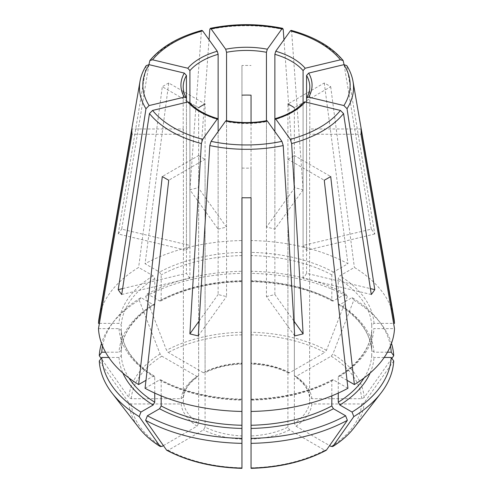 <?xml version="1.0" encoding="UTF-8"?>
<svg xmlns="http://www.w3.org/2000/svg" width="493" height="493" viewBox="0 0 493 493"><rect width="100%" height="100%" fill="white"/><g stroke="black" fill="none" stroke-linecap="round" stroke-linejoin="round"><path stroke-width="0.37" stroke-dasharray="2.46 1.85" d="M102.519 345.969A144.794 83.6 0 0 1 114.321 320.703A144.794 83.6 0 0 1 140.943 297.606L153.126 304.643L154.272 304.717L154.74 303.713L154.74 278.6L153.126 275.809L138.619 267.434A148.079 85.492 0 0 0 99.155 317.504M154.74 303.713A125.296 72.342 0 0 0 121.284 350.338L121.284 350.437C122.566 333.243 133.572 318.01 154.297 304.736M99.395 323.371L119.004 323.371L121.284 325.226L121.284 350.338L119.004 352.199L105.545 352.199M140.943 297.606L139.174 300.12A147.29 85.036 0 0 0 112.04 323.642A147.29 85.036 0 0 0 101.515 343.375M183.359 397.031L181.085 398.701L131.329 398.701L128.858 397.543A497989.715 406608.855 -0 0 1 101.139 358.362M139.174 300.12A497989.678 287515.856 -120 0 0 160.096 354.005L161.84 356.174L197.027 376.492L198.192 376.553L198.642 375.561L198.642 107.708L162.296 86.725L138.619 267.434M387.455 352.199L373.996 352.199L371.716 350.338L371.716 325.226L373.996 323.371L393.605 323.371M390.481 345.969A144.794 83.6 0 0 0 378.679 320.703A144.794 83.6 0 0 0 352.057 297.606L339.874 304.643L338.728 304.717L338.26 303.713L338.26 278.6L339.874 275.809L354.381 267.434A148.079 85.492 0 0 1 393.845 317.504M338.703 304.736C359.428 318.01 370.434 333.243 371.716 350.437L371.716 350.338A125.296 72.342 0 0 0 338.26 303.713M391.485 343.375A147.29 85.036 0 0 0 380.96 323.642A147.29 85.036 0 0 0 353.826 300.12A497989.708 287515.874 -60 0 1 332.904 354.005L331.16 356.174L295.973 376.492L294.808 376.553L294.358 375.561L294.358 107.708L330.704 86.725A114.622 66.173 0 0 0 330.002 86.287A114.622 66.173 0 0 0 324.265 83.003L287.918 103.986L287.918 371.839L288.442 372.881L289.533 372.77L324.714 352.458A115.263 66.543 0 0 0 251.054 334.839L251.054 95.174M352.057 297.606L353.826 300.12M391.861 358.362A497989.715 406608.855 0 0 1 364.142 397.543L361.671 398.701L311.915 398.701L309.629 396.84L309.629 128.987A63.295 36.544 0 0 1 309.795 131.619A63.295 36.544 0 0 1 309.629 134.25L361.03 134.25M309.641 397.031L309.629 396.84A63.295 36.544 180 0 0 294.358 375.561M146.261 65.569L118.221 233.996L186.434 250.308A63.295 36.544 180 0 1 189.922 245.446L189.922 103.357L189.577 102.452M98.489 328.628L119.004 328.628L121.284 330.489L121.284 355.601L119.004 357.462L108.811 357.462M154.74 393.1L154.74 377.12L154.272 376.11L153.126 376.19L145.971 380.319M154.297 376.097C133.572 362.823 122.566 347.59 121.284 330.39L121.284 330.489A125.296 72.342 0 0 0 154.74 377.12M163.399 445.592L197.027 426.18L198.642 423.382A63.295 36.544 180 0 1 183.371 402.103L181.085 403.964L131.329 403.964L128.858 402.799A497989.684 406608.825 0 0 1 99.278 360.993M333.428 300.921A127.576 73.654 0 0 0 251.054 281.226L251.054 271.273A144.794 83.6 0 0 1 345.611 293.89L333.428 300.921L332.325 301.02L331.82 299.99L331.82 274.878L333.428 272.093L347.935 263.718A148.079 85.492 0 0 0 251.054 240.547L251.054 122.461M331.82 299.99A125.296 72.342 0 0 0 251.054 280.677L251.054 240.547M345.611 293.89L347.38 296.398A147.29 85.036 0 0 0 251.054 273.362L251.054 334.839M251.054 271.273L251.054 273.362M347.38 296.398A497989.708 287515.874 -60 0 1 326.465 350.283L324.714 352.458M289.533 372.77A65.569 37.856 180 0 0 251.054 363.569L251.054 363.027A63.295 36.544 180 0 1 287.918 371.839M161.18 395.873L161.18 380.836A125.296 72.342 0 0 0 241.946 400.15L241.946 411.452L241.946 400.15M145.065 388.281L159.572 379.906L160.675 379.807L161.18 380.836M168.286 450.214A115.263 66.543 0 0 0 241.946 467.826L241.946 435.923A63.295 36.544 180 0 1 205.082 427.104L203.467 429.896L168.286 450.214L166.535 450.054M147.389 293.89A144.794 83.6 0 0 1 241.946 271.273L241.946 240.547A148.079 85.492 0 0 0 145.065 263.718L159.572 272.093L161.18 274.878L161.18 299.99L160.675 301.02L159.572 300.921L147.389 293.89L145.62 296.398A497989.678 287515.856 -120 0 0 166.535 350.283L168.286 352.458L203.467 372.77L204.558 372.881L205.082 371.839L205.082 103.986L168.735 83.003L145.065 263.718M159.572 300.921A127.576 73.654 0 0 1 241.946 281.226L241.946 280.677A125.296 72.342 0 0 0 161.18 299.99M241.946 271.273L241.946 273.362A147.29 85.036 0 0 0 145.62 296.398M241.946 273.362L241.946 65.495A114.622 66.173 0 0 1 251.054 65.495M203.467 372.77A65.569 37.856 180 0 1 241.946 363.569L241.946 363.027A63.295 36.544 180 0 0 205.082 371.839M347.935 388.281L333.428 379.906A127.576 73.654 0 0 1 251.054 399.607L251.054 400.15A125.296 72.342 0 0 0 331.82 380.836L331.82 395.873M333.428 379.906L332.325 379.807L331.82 380.836M251.054 467.826A115.263 66.543 0 0 0 324.714 450.214L289.533 429.896L287.918 427.104A63.295 36.544 180 0 1 251.054 435.923L251.054 468.091M324.714 450.214L326.465 450.054M384.189 357.462L373.996 357.462L371.716 355.601L371.716 330.396C370.434 347.59 359.428 362.823 338.703 376.097M338.26 393.1L338.26 377.12A125.296 72.342 0 0 0 371.716 330.489L373.996 328.628L394.511 328.628M347.029 380.319L339.874 376.19L338.728 376.11L338.26 377.12M393.722 360.993A497989.715 406608.855 0 0 1 364.142 402.799L361.671 403.964L311.915 403.964L309.629 402.103L309.629 134.25M309.629 402.103A63.295 36.544 180 0 1 294.358 423.382L295.973 426.18L329.601 445.592M148.923 64.632L121.709 229.134L189.922 245.446M118.221 233.996A137.036 79.114 180 0 1 121.709 229.134M371.291 294.518L303.078 278.206A63.295 36.544 180 0 0 306.566 273.344L370.385 288.602M306.566 273.344L306.566 102.328M303.078 278.206L303.078 103.357L303.423 102.452M198.642 375.561A63.295 36.544 180 0 0 183.371 396.84L183.371 128.987L131.97 128.987M183.371 128.987A63.295 36.544 0 0 0 183.205 131.619A63.295 36.544 0 0 0 183.371 134.25L131.97 134.25M361.03 128.987L309.629 128.987M121.709 294.518L189.922 278.206L189.922 103.357A63.295 36.544 180 0 0 198.642 110.888A63.295 36.544 180 0 0 218.134 119.645L218.134 229.159L189.879 189.78A137.036 79.114 180 0 1 198.297 187.765L209.038 39.779M189.922 278.206A63.295 36.544 180 0 1 186.434 273.344L186.434 102.328M122.615 288.602L186.434 273.344M374.779 233.996L306.566 250.308A63.295 36.544 180 0 0 303.078 245.446L371.291 229.134A137.036 79.114 180 0 1 374.779 233.996L346.739 65.569M371.291 229.134L344.077 64.632M303.078 245.446L303.078 102.809M306.566 250.308L306.566 98.495A63.295 36.544 180 0 0 309.795 86.978L309.795 131.619M205.082 427.104L205.082 159.251L168.735 180.235M198.642 423.382L198.642 155.529L162.296 176.512M198.642 155.529A63.295 36.544 0 0 0 205.082 159.251M330.704 86.725L354.381 267.434M324.265 83.003L347.935 263.718M225.677 121.013L226.552 121.654L226.552 296.503A63.295 36.544 180 0 1 218.134 294.494L218.134 131.532M198.297 335.887L226.552 296.503M199.203 320.875L218.134 294.494M303.121 189.78L274.866 229.159A63.295 36.544 180 0 0 266.448 227.15L294.703 187.765A137.036 79.114 180 0 1 303.121 189.78L291.628 31.49L291.135 30.387M294.703 187.765L283.962 39.779M266.448 227.15L266.448 121.179M274.866 229.159L274.866 119.645A63.295 36.544 180 0 0 303.078 103.357M241.946 435.923L241.946 197.742M241.946 168.064A63.295 36.544 0 0 0 251.054 168.064L251.054 197.742M241.946 240.547L241.946 65.495M294.703 335.887L266.448 296.503L266.448 121.654A63.295 36.544 180 0 1 226.552 121.654M267.323 121.013L266.448 121.654M293.797 320.875L274.866 294.494A63.295 36.544 180 0 1 266.448 296.503M218.134 229.159A63.295 36.544 180 0 1 226.552 227.15L198.297 187.765M189.879 189.78L201.372 31.49L201.865 30.387M226.552 227.15L226.552 121.179M294.358 423.382L294.358 155.529L330.704 176.512M274.866 294.494L274.866 131.532M287.918 427.104L287.918 159.251L324.265 180.235M168.735 83.003A114.622 66.173 0 0 0 162.296 86.725M287.918 159.251A63.295 36.544 0 0 0 294.358 155.529M251.054 435.923L251.054 168.064M183.371 402.103L183.371 134.25M186.434 250.308L186.434 98.495A63.295 36.544 180 0 1 183.205 86.978L183.205 131.619M153.126 304.643A127.576 73.654 0 0 0 119.004 352.199M154.74 278.6A125.296 72.342 0 0 0 121.284 325.226M153.126 275.809A127.576 73.654 0 0 0 119.004 323.371M160.096 354.005A117.728 67.972 0 0 0 128.858 397.543M161.84 356.174A115.263 66.543 0 0 0 131.329 398.701M181.085 398.701A65.569 37.856 180 0 1 197.027 376.492M373.996 352.199A127.576 73.654 0 0 0 339.874 304.643M371.716 325.226A125.296 72.342 0 0 0 338.26 278.6M373.996 323.371A127.576 73.654 0 0 0 339.874 275.809M364.142 397.543A117.728 67.972 0 0 0 332.904 354.005M361.671 398.701A115.263 66.543 0 0 0 331.16 356.174M295.973 376.492A65.569 37.856 180 0 1 311.915 398.701M145.965 66.321A107.03 61.791 0 0 0 140 81.376M119.004 357.462A127.576 73.654 0 0 0 122.905 373.084M121.284 355.601A125.296 72.342 0 0 0 128.919 377.971M119.004 328.628A127.576 73.654 0 0 0 153.126 376.19M197.027 426.18A65.569 37.856 180 0 1 181.085 403.964M131.329 403.964A115.263 66.543 0 0 0 161.84 446.492M331.82 274.878A125.296 72.342 0 0 0 251.054 255.565M333.428 272.093A127.576 73.654 0 0 0 251.054 252.391M326.465 350.283A117.728 67.972 0 0 0 251.054 332.251M159.572 379.906A127.576 73.654 0 0 0 241.946 399.607M241.946 439.097A65.569 37.856 180 0 1 203.467 429.896M241.946 255.565A125.296 72.342 0 0 0 161.18 274.878M241.946 252.391A127.576 73.654 0 0 0 159.572 272.093M241.946 332.251A117.728 67.972 0 0 0 166.535 350.283M241.946 334.839A115.263 66.543 0 0 0 168.286 352.458M289.533 429.896A65.569 37.856 180 0 1 251.054 439.097M370.095 373.084A127.576 73.654 0 0 0 373.996 357.462M364.08 377.971A125.296 72.342 0 0 0 371.716 355.601M339.874 376.19A127.576 73.654 0 0 0 373.996 328.628M353.968 427.918A117.728 67.972 0 0 0 364.142 402.799M331.16 446.492A115.263 66.543 0 0 0 361.671 403.964M311.915 403.964A65.569 37.856 180 0 1 295.973 426.18M353 81.376A107.03 61.791 0 0 0 347.035 66.321M343.547 61.465A107.03 61.791 0 0 0 324.474 45.19A107.03 61.791 0 0 0 291.628 31.49M283.21 29.475A107.03 61.791 0 0 0 209.79 29.475M201.372 31.49A107.03 61.791 0 0 0 149.453 61.465M128.858 402.799A117.728 67.972 0 0 0 139.032 427.918M114.321 320.703L112.04 323.642M183.359 397.038L185.048 391.035C187.358 385.772 191.752 380.947 198.229 376.566M378.679 320.703L380.96 323.642M309.641 397.038L307.952 391.035C305.642 385.772 301.248 380.947 294.771 376.566M251.042 281.639C282.255 282.501 309.345 288.972 332.325 301.05M288.454 372.918C277.725 367.624 265.252 364.647 251.029 363.988M241.958 399.188C210.745 398.326 183.655 391.855 160.675 379.776M160.675 301.05C183.655 288.972 210.745 282.501 241.958 281.639M241.971 363.988C227.748 364.647 215.275 367.624 204.546 372.918M332.325 379.776C309.345 391.855 282.255 398.326 251.042 399.188"/><path stroke-width="0.74" d="M146.242 65.575C143.032 70.653 140.955 75.916 140 81.376L99.155 317.504A148.079 85.492 0 0 0 98.489 323.371L99.395 323.371M101.515 343.375A147.29 85.036 0 0 0 99.278 355.73L101.774 352.199A144.794 83.6 0 0 1 102.519 345.969M101.139 358.362A497989.715 406608.855 -0 0 1 99.278 355.73M390.481 345.969A144.794 83.6 0 0 1 391.226 352.199L387.455 352.199M393.605 323.371L394.511 323.371A148.079 85.492 0 0 0 393.845 317.504L353 81.376C352.045 75.916 349.968 70.653 346.758 65.575M391.226 352.199L393.722 355.73A147.29 85.036 0 0 0 391.485 343.375M149.089 64.669A103.647 59.838 0 0 0 149.089 105.564L184.327 97.139A65.569 37.856 180 0 1 184.327 73.093L149.089 64.669L146.261 65.569M149.089 105.564L145.965 108.713L118.221 289.656L122.615 288.602M128.919 377.971A125.296 72.342 0 0 0 154.74 402.226L153.126 405.018L140.943 412.056A144.794 83.6 0 0 1 101.774 357.462L108.811 357.462M154.74 402.226L154.74 393.1M98.489 323.371L131.97 128.987A114.622 66.173 0 0 0 131.97 134.25L98.489 328.628A148.079 85.492 0 0 0 138.619 384.565L145.971 380.319M163.399 445.592L161.84 446.492L160.096 446.338A504176.575 291087.881 -60 0 1 139.174 416.603L140.943 412.056M152.577 110.426A103.647 59.838 0 0 0 202.666 139.34L217.259 118.998A65.569 37.856 180 0 1 187.808 102.002L152.577 110.426L149.453 113.575L121.709 294.518A137.036 79.114 180 0 1 118.221 289.656M202.666 139.34L201.372 143.549L189.879 333.872L199.203 320.875M147.389 415.772L159.572 408.74L161.18 405.949A125.296 72.342 0 0 0 241.946 425.262L241.946 443.355A147.29 85.036 0 0 1 145.62 420.319L147.389 415.772A144.794 83.6 0 0 0 241.946 438.388M161.18 405.949L161.18 395.873M241.946 425.262L241.946 411.452A148.079 85.492 0 0 1 145.065 388.281L168.735 180.235A114.622 66.173 0 0 1 162.296 176.512L138.619 384.565M241.946 399.607L241.946 400.15M241.934 468.35C213.29 467.53 188.277 461.54 166.893 450.368L166.535 450.054A504176.575 291087.881 -60 0 1 145.62 420.319M241.946 467.826L241.946 443.355M266.805 120.68L267.323 121.013A65.569 37.856 180 0 1 225.677 121.013L211.084 141.355L209.79 145.564L198.297 335.887A137.036 79.114 180 0 1 189.879 333.872M267.323 121.013L281.916 141.355L283.21 145.564L294.703 335.887A137.036 79.114 180 0 0 303.121 333.872L293.797 320.875M251.054 438.388L251.054 425.262A125.296 72.342 0 0 0 331.82 405.949L333.428 408.74L345.611 415.772L347.38 420.319A147.29 85.036 0 0 1 251.054 443.355L251.054 438.388A144.794 83.6 0 0 0 345.611 415.772M251.054 425.262L251.054 411.452A148.079 85.492 0 0 0 347.935 388.281L324.265 180.235A114.622 66.173 0 0 0 330.704 176.512L354.381 384.565A148.079 85.492 0 0 0 394.511 328.628L361.03 134.25A114.622 66.173 0 0 0 361.03 128.987L394.511 323.371M331.82 405.949L331.82 395.873M251.054 467.826L251.054 443.355M251.066 468.35C279.71 467.53 304.723 461.54 326.107 450.368L326.465 450.054A504183.391 291091.819 -120 0 0 347.38 420.319M338.26 393.1L338.26 402.226L339.874 405.018L352.057 412.056A144.794 83.6 0 0 0 391.226 357.462L384.189 357.462M354.381 384.565L347.029 380.319M329.601 445.592L331.16 446.492L332.904 446.338A504183.391 291091.819 -120 0 0 353.826 416.603A147.29 85.036 0 0 0 380.96 393.075A147.29 85.036 0 0 0 393.722 360.993L391.226 357.462M353.968 427.918C348.569 434.863 341.452 441.093 332.621 446.615L332.904 446.338A117.728 67.972 0 0 0 353.968 427.918L380.96 393.075M189.922 103.357L189.922 70.598L187.808 68.231L152.577 59.807L149.878 60.534L148.923 64.632M370.385 288.602L374.779 289.656A137.036 79.114 180 0 1 371.291 294.518L343.547 113.575L340.423 110.426L305.192 102.002A65.569 37.856 180 0 1 275.741 118.998L290.334 139.34L291.628 143.549L303.121 333.872M374.779 289.656L347.035 108.713L343.911 105.564L308.673 97.139L306.763 97.787L306.566 98.495L306.566 75.46L308.673 73.093A65.569 37.856 180 0 1 308.673 97.139M306.566 102.328L306.566 98.495M303.423 102.452L305.192 102.002M105.545 352.199L101.774 352.199M393.722 355.73A497989.715 406608.855 0 0 1 391.861 358.362M187.808 102.002L189.577 102.452M344.077 64.632L343.122 60.534L340.423 59.807L305.192 68.231L303.078 70.598L303.078 102.809M346.739 65.569L343.911 64.669L308.673 73.093M294.358 107.708A63.295 36.544 0 0 0 287.918 103.986M225.677 121.013L226.195 120.68M283.962 39.779L283.21 29.475L282.699 28.372L281.916 28.877L267.323 49.22L266.448 52.295L266.448 121.179M275.741 118.998L275.205 118.671L274.866 119.645L274.866 54.31L275.741 51.235A65.569 37.856 180 0 1 305.192 68.231M343.122 60.51C331.734 46.804 314.411 36.753 291.16 30.369L290.334 30.893L275.741 51.235M251.054 411.452L251.054 197.742A114.622 66.173 0 0 1 241.946 197.742L241.946 411.452M251.054 122.461L251.054 95.174A63.295 36.544 0 0 0 241.946 95.174M149.878 60.51C161.266 46.804 178.589 36.753 201.84 30.369L202.666 30.893L217.259 51.235L218.134 54.31L218.134 119.645L217.795 118.671L217.259 118.998M226.552 121.179L226.552 52.295L225.677 49.22A65.569 37.856 180 0 1 267.323 49.22M209.038 39.779L209.79 29.475L210.301 28.372L211.084 28.877L225.677 49.22M184.327 73.093L186.434 75.46L186.434 98.495L186.237 97.787L184.327 97.139M353.826 416.603L352.057 412.056M274.866 131.532L274.866 119.645M205.082 103.986A63.295 36.544 0 0 0 198.642 107.708M218.134 131.532L218.134 119.645M186.434 102.328L186.434 98.495M139.032 427.918A117.728 67.972 0 0 0 160.096 446.338L160.391 446.615C151.548 441.093 144.431 434.863 139.032 427.918L112.04 393.075A147.29 85.036 0 0 1 99.278 360.993L101.774 357.462M112.04 393.075A147.29 85.036 0 0 0 139.174 416.603M140 81.376A107.03 61.791 0 0 0 145.965 108.713M122.905 373.084A127.576 73.654 0 0 0 153.126 405.018M149.453 113.575A107.03 61.791 0 0 0 201.372 143.549M159.572 408.74A127.576 73.654 0 0 0 241.946 428.442M166.535 450.054A117.728 67.972 0 0 0 241.946 468.091M211.084 141.355A103.647 59.838 0 0 0 281.916 141.355M209.79 145.564A107.03 61.791 0 0 0 283.21 145.564M251.054 428.442A127.576 73.654 0 0 0 333.428 408.74M251.054 468.091A117.728 67.972 0 0 0 326.465 450.054M339.874 405.018A127.576 73.654 0 0 0 370.095 373.084M338.26 402.226A125.296 72.342 0 0 0 364.08 377.971M290.334 139.34A103.647 59.838 0 0 0 340.423 110.426M187.808 68.231A65.569 37.856 180 0 1 217.259 51.235M202.666 30.893A103.647 59.838 0 0 0 152.577 59.807M347.035 108.713A107.03 61.791 0 0 0 353 81.376M343.911 105.564A103.647 59.838 0 0 0 343.911 64.669M306.566 75.46A63.295 36.544 180 0 1 309.795 86.978C309.801 90.607 308.784 94.212 306.738 97.793M340.423 59.807A103.647 59.838 0 0 0 290.334 30.893M186.262 97.793C184.216 94.212 183.199 90.607 183.205 86.978A63.295 36.544 180 0 1 186.434 75.46M274.866 54.31A63.295 36.544 180 0 1 303.078 70.598M281.916 28.877A103.647 59.838 0 0 0 211.084 28.877M226.552 52.295A63.295 36.544 180 0 1 266.448 52.295M189.922 70.598A63.295 36.544 180 0 1 218.134 54.31M291.628 143.549A107.03 61.791 0 0 0 343.547 113.575M282.68 28.335C258.56 23.43 234.44 23.43 210.32 28.335M189.577 102.421C195.764 109.477 205.174 114.887 217.826 118.653M226.17 120.649C239.721 123.188 253.279 123.188 266.83 120.649M303.423 102.421C297.236 109.477 287.826 114.887 275.174 118.653"/></g></svg>
